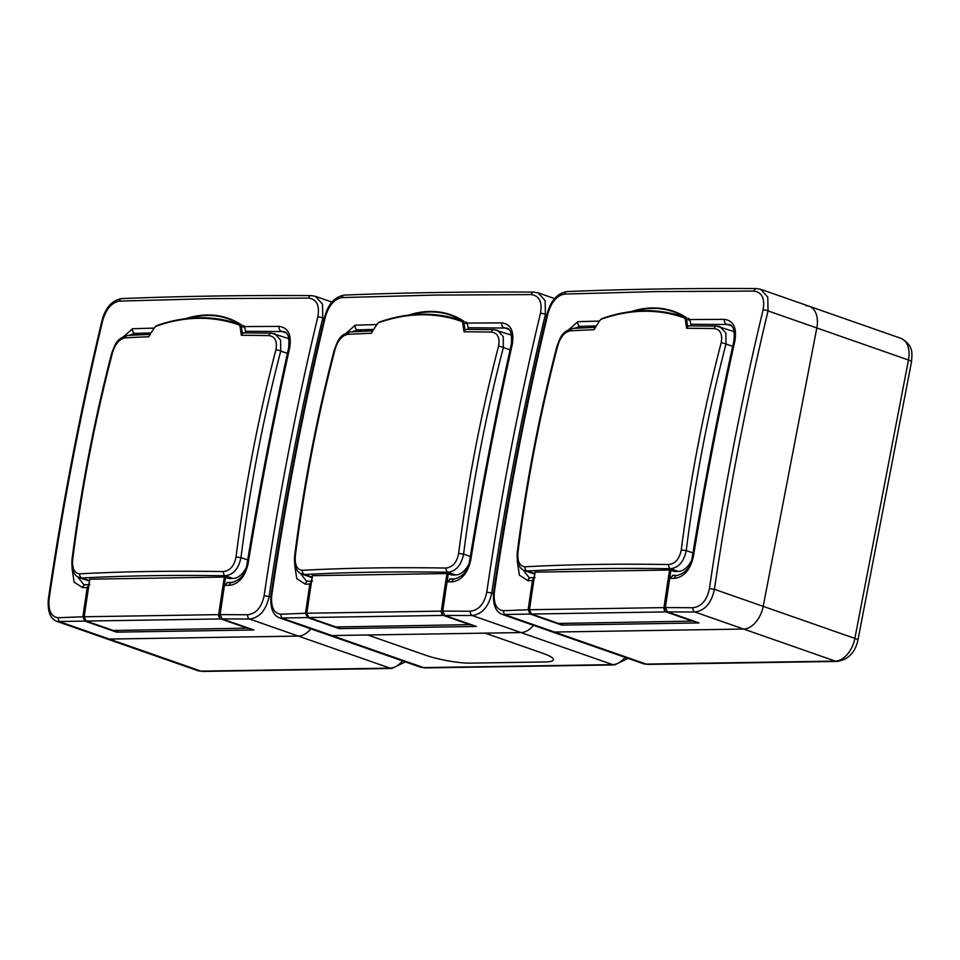 <?xml version="1.0" encoding="UTF-8"?>
<svg xmlns="http://www.w3.org/2000/svg" width="960" height="960" viewBox="0 0 960 960"><rect width="100%" height="100%" fill="white"/><g stroke="black" fill="none" stroke-linecap="round" stroke-linejoin="round"><path stroke-width="1.44" d="M542.88 653.316L485.16 633.132L367.74 634.992L425.46 655.164A32.508 5.7 -169.1 0 0 470.568 663.144L545.292 661.956A32.508 5.7 -169.1 0 0 553.452 659.796A32.508 5.7 -169.1 0 0 542.88 653.316L485.16 633.132L520.992 632.568A23.22 14.7 -70.7 0 0 533.472 625.308A23.22 14.7 -70.7 0 1 520.992 632.568L331.908 635.556L367.74 634.992L425.46 655.164A32.508 5.7 -169.1 0 0 470.568 663.144L545.292 661.956A32.508 5.7 -169.1 0 0 553.452 659.796A32.508 5.7 -169.1 0 0 542.88 653.316M421.836 314.22C435.84 313.992 449.46 316.212 462.696 320.88L463.884 322.548A1298.7 734.352 53.3 0 0 465 329.868L464.028 331.788A1299.624 734.88 -126.7 0 1 462.648 322.68L461.76 321.432C448.56 316.776 434.976 314.556 421.008 314.784C407.052 314.988 392.928 317.652 378.648 322.74L377.196 324.024A1299.624 962.784 134.9 0 0 371.256 333.252L377.196 324.024M295.308 556.068L294.612 556.236C303.588 485.724 316.872 416.712 334.476 349.212C337.896 341.436 338.508 334.98 350.376 331.908L350.376 331.908A3.72 2.988 86.9 0 0 347.748 334.344C342.132 335.484 337.956 340.332 335.196 348.912A1299.42 979.992 89.1 0 0 295.308 556.068C294.708 564.984 297.036 569.736 302.304 570.312A1299.648 227.916 10.9 0 1 370.8 567.996A1299.648 227.916 10.9 0 1 446.052 568.044C452.676 567.264 456.864 562.404 458.64 553.488A1299.42 979.992 -90.9 0 1 498.528 346.332C500.112 337.752 497.772 333 491.496 332.076A1299.648 227.916 -169.1 0 0 464.028 331.788M466.116 322.08A276.78 175.152 -70.7 0 0 465.636 321.912L466.116 322.08A3.72 2.352 109.3 0 1 467.34 323.748L462.648 322.68M312.576 575.916L312.504 575.664A1630.596 1229.748 89.1 0 0 306.864 613.236L441.36 611.124A1630.596 1229.748 -90.9 0 1 447 573.54L312.504 575.664M447 573.54L451.848 575.016L455.664 574.956A18.576 11.76 -70.7 0 0 468.744 564.348M466.032 329.352L493.98 329.64A3.72 2.592 90.9 0 1 494.604 329.76L497.46 330.252L503.232 336.528L503.364 347.544A1295.724 977.196 89.1 0 0 463.596 554.1C461.268 565.176 456.048 571.224 447.912 572.244A3.72 2.592 -89.1 0 1 446.052 568.044M455.664 574.956L447.912 572.244A1295.94 227.268 -169.1 0 0 304.572 574.512L302.088 574.152L309.648 576.792A18.576 11.76 -70.7 0 0 312.036 577.212M471.132 624.612L335.868 626.964M465 329.868L466.692 329.472M468.468 329.364L467.34 323.748M491.496 332.076A3.72 2.592 90.9 0 1 493.98 329.64L511.548 335.172M510.048 349.872L503.364 347.544A3.72 0.84 -165.4 0 0 498.528 346.332M470.316 556.452L463.596 554.1L458.64 553.488M312.048 577.116L304.572 574.512A3.72 2.988 -93.1 0 1 302.304 570.312M334.476 349.212A3.72 0.84 14.6 0 1 335.196 348.912M347.748 334.344A1299.648 227.916 -169.1 0 1 371.256 333.252L372.672 331.32M377.316 323.856L379.02 322.2A0.924 0.66 -109.7 0 1 379.356 322.2M554.76 298.668L538.008 292.8L545.148 300.624L545.412 314.424C523.5 405.78 505.62 498.588 491.796 592.824C488.772 606.636 482.244 614.196 472.224 615.516L444.804 615.408L442.74 611.1L470.316 611.232C478.824 610.152 484.32 603.792 486.78 592.14C500.58 497.76 518.484 404.808 540.48 313.284C542.424 301.98 539.352 295.752 531.288 294.6L433.596 295.104L341.892 297.588C334.368 299.016 328.884 305.376 325.428 316.68C303.516 408.228 285.624 501.18 271.728 595.536C270.78 607.188 273.84 613.416 280.92 614.22L305.496 613.26L307.56 617.568L339.156 628.62A27.864 21.024 89.1 0 0 340.404 626.988M311.376 581.436L309.828 584.028L305.496 613.26M309.828 584.028L305.352 584.184L296.772 578.688L294.624 564.492M338.964 339.54L355.224 325.188L376.632 324.588M307.56 617.568L279.972 618.036L328.572 635.028A23.22 14.7 -70.7 0 0 331.908 635.556L423.576 667.608L612.66 664.62L472.224 615.516A3.72 2.652 90.5 0 1 470.316 611.232M444.804 615.408L476.4 626.448L339.156 628.62M466.536 323.076L501.804 322.872C510.828 324.12 514.332 331.236 512.316 344.232C496.452 415.476 482.604 487.416 470.748 560.052C467.736 573.3 461.472 580.572 451.932 581.868L447.06 581.868L450.504 579.06M442.74 611.1L447.06 581.868M512.316 344.232A3.72 0.744 -167.3 0 0 511.248 344.508C512.28 334.224 510.696 328.74 506.496 328.056L468.144 327.756M373.512 329.412L357.312 329.904L351.912 331.824M300.468 573.396L306.348 580.992L308.064 581.244A3.72 2.892 -91.9 0 0 305.352 584.184M332.124 302.172L315.372 296.316L322.512 304.14L322.776 317.94C300.864 409.296 282.996 502.104 269.16 596.34C266.136 610.152 259.608 617.712 249.588 619.032L222.168 618.924L220.104 614.616L247.68 614.748C256.2 613.668 261.684 607.308 264.144 595.656C277.944 501.276 295.848 408.324 317.844 316.8C319.788 305.496 316.728 299.268 308.652 298.116L210.96 298.62L119.268 301.104C111.732 302.532 106.248 308.892 102.792 320.196C80.892 411.744 62.988 504.696 49.104 599.052C48.144 610.704 51.204 616.932 58.296 617.736L82.86 616.776L84.924 621.084L116.532 632.136A27.864 21.024 89.1 0 0 117.78 630.504M88.74 584.952L87.192 587.544L82.86 616.776M87.192 587.544L82.716 587.7L74.136 582.204L71.988 568.008M116.328 343.056L132.588 328.704L153.996 328.104M84.924 621.084L57.336 621.552L105.936 638.544A23.22 14.7 -70.7 0 0 109.272 639.072L298.368 636.084A23.22 14.7 -70.7 0 0 310.836 628.824A23.22 14.7 -70.7 0 1 298.368 636.084L109.272 639.072L200.94 671.124L390.024 668.136L249.588 619.032A3.72 2.652 90.5 0 1 247.68 614.748M222.168 618.924L253.764 629.964L116.532 632.136M243.9 326.592L279.18 326.388C288.204 327.636 291.696 334.752 289.68 347.748C273.828 418.992 259.968 490.932 248.112 563.568C245.1 576.816 238.836 584.088 229.296 585.384L224.424 585.384L227.868 582.564M220.104 614.616L224.424 585.384M289.68 347.748A3.72 0.744 -167.3 0 0 288.612 348.024C289.644 337.74 288.06 332.256 283.86 331.572L245.508 331.272M150.876 332.928L134.676 333.42L129.288 335.34M77.844 576.912L83.712 584.496L85.44 584.76A3.72 2.892 -91.9 0 0 82.716 587.7M199.2 317.736C213.204 317.508 226.824 319.728 240.06 324.396L241.26 326.064A1298.7 734.352 53.3 0 0 242.364 333.384L241.404 335.304A1299.624 734.88 -126.7 0 1 240.012 326.196L239.124 324.948C225.924 320.292 212.34 318.072 198.372 318.3C184.416 318.504 170.304 321.168 156.012 326.256L154.56 327.54A1299.624 962.784 134.9 0 0 148.632 336.768L154.56 327.54M72.672 559.572L71.976 559.752C80.952 489.24 94.248 420.228 111.84 352.728C115.26 344.952 115.872 338.496 127.74 335.424L127.74 335.424A3.72 2.988 86.9 0 0 125.112 337.86C119.496 338.988 115.32 343.848 112.572 352.428A1299.42 979.992 89.1 0 0 72.672 559.572C72.072 568.5 74.4 573.252 79.668 573.828A1299.648 227.916 10.9 0 1 148.164 571.512A1299.648 227.916 10.9 0 1 223.416 571.56C230.04 570.78 234.24 565.92 236.004 557.004A1299.42 979.992 -90.9 0 1 275.892 349.848C277.488 341.268 275.136 336.516 268.86 335.592A1299.648 227.916 -169.1 0 0 241.404 335.304M243.48 325.596A276.78 175.152 -70.7 0 0 243 325.428L243.48 325.596A3.72 2.352 109.3 0 1 244.704 327.264L240.012 326.196M89.94 579.42L89.868 579.18A1630.596 1229.748 89.1 0 0 84.24 616.752L218.724 614.628A1630.596 1229.748 -90.9 0 1 224.364 577.056L89.868 579.18M224.364 577.056L229.212 578.532L233.028 578.472A18.576 11.76 -70.7 0 0 246.108 567.864M243.396 332.868L271.344 333.156A3.72 2.592 90.9 0 1 271.98 333.276L274.836 333.768L280.596 340.044L280.74 351.06A1295.724 977.196 89.1 0 0 240.96 557.616C238.632 568.692 233.412 574.74 225.276 575.76A3.72 2.592 -89.1 0 1 223.416 571.56M233.028 578.472L225.276 575.76A1295.94 227.268 -169.1 0 0 81.948 578.016L79.452 577.668L87.012 580.308A18.576 11.76 -70.7 0 0 89.4 580.728M248.508 628.128L113.232 630.48M242.364 333.384L244.056 332.988M245.832 332.88L244.704 327.264M268.86 335.592A3.72 2.592 90.9 0 1 271.344 333.156L288.912 338.688M287.412 353.388L280.74 351.06A3.72 0.84 -165.4 0 0 275.892 349.848M247.68 559.968L240.96 557.616L236.004 557.004M89.424 580.632L81.948 578.016A3.72 2.988 -93.1 0 1 79.668 573.828M111.84 352.728A3.72 0.84 14.6 0 1 112.572 352.428M125.112 337.86A1299.648 227.916 -169.1 0 1 148.632 336.768L150.036 334.836M154.68 327.372L156.384 325.716A0.924 0.66 -109.7 0 1 156.72 325.716M644.472 310.704C658.476 310.476 672.096 312.696 685.332 317.364L686.52 319.032A1298.7 734.352 53.3 0 0 687.624 326.352L686.664 328.272A1299.624 734.88 -126.7 0 1 685.284 319.164L684.396 317.916C671.196 313.26 657.612 311.04 643.644 311.268C629.688 311.484 615.564 314.136 601.272 319.224L599.832 320.508A1299.624 962.784 134.9 0 0 593.892 329.736L599.832 320.508M517.944 552.552L517.248 552.72C526.224 482.208 539.508 413.196 557.112 345.696C560.532 337.92 561.144 331.464 573.012 328.392L573.012 328.392A3.72 2.988 86.9 0 0 570.372 330.828C564.768 331.968 560.58 336.816 557.832 345.396A1299.42 979.992 89.1 0 0 517.944 552.552C517.332 561.468 519.672 566.22 524.94 566.796A1299.648 227.916 10.9 0 1 593.436 564.48A1299.648 227.916 10.9 0 1 668.688 564.528C675.312 563.748 679.5 558.888 681.264 549.972A1299.42 979.992 -90.9 0 1 721.152 342.828C722.748 334.236 720.408 329.484 714.12 328.56A1299.648 227.916 -169.1 0 0 686.664 328.272M688.74 318.564A276.78 175.152 -70.7 0 0 688.272 318.396L688.74 318.564A3.72 2.352 109.3 0 1 689.976 320.232L685.284 319.164M535.212 572.4L535.14 572.148A1630.596 1229.748 89.1 0 0 529.5 609.732L663.996 607.608A1630.596 1229.748 -90.9 0 1 669.636 570.024L535.14 572.148M669.636 570.024L674.484 571.5L678.288 571.44A18.576 11.76 -70.7 0 0 691.38 560.832M688.668 325.836L716.604 326.124A3.72 2.592 90.9 0 1 717.24 326.244L720.096 326.736L725.868 333.012L726 344.028A1295.724 977.196 89.1 0 0 686.22 550.584C683.904 561.66 678.684 567.708 670.548 568.728A3.72 2.592 -89.1 0 1 668.688 564.528M678.288 571.44L670.548 568.728A1295.94 227.268 -169.1 0 0 527.208 570.996L524.724 570.636L532.284 573.276A18.576 11.76 -70.7 0 0 534.672 573.696M693.768 621.096L558.504 623.448M687.624 326.352L689.328 325.956M691.092 325.848L689.976 320.232M714.12 328.56A3.72 2.592 90.9 0 1 716.604 326.124L734.184 331.656M732.684 346.356L726 344.028A3.72 0.84 -165.4 0 0 721.152 342.828M692.952 552.936L686.22 550.584L681.264 549.972M534.684 573.6L527.208 570.996A3.72 2.988 -93.1 0 1 524.94 566.796M557.112 345.696A3.72 0.84 14.6 0 1 557.832 345.396M570.372 330.828A1299.648 227.916 -169.1 0 1 593.892 329.736L595.308 327.804M599.94 320.34L601.656 318.684A0.924 0.66 -109.7 0 1 601.992 318.684M530.196 614.052L502.608 614.52L551.196 631.512A23.22 14.7 -70.7 0 0 554.544 632.04L743.628 629.052A23.22 14.7 -70.7 0 0 763.2 606.36L816.816 327.96A23.22 14.7 -70.7 0 0 809.232 306.276L760.632 289.284L767.784 297.12L768.036 310.908C746.124 402.276 728.256 495.072 714.432 589.308C711.408 603.12 704.88 610.68 694.86 612L667.44 611.892L665.364 607.584L692.952 607.716C701.46 606.636 706.956 600.276 709.416 588.624C723.216 494.244 741.108 401.292 763.116 309.78C765.06 298.464 761.988 292.236 753.924 291.084L656.232 291.588L564.528 294.072C557.004 295.5 551.508 301.86 548.064 313.164C526.152 404.712 508.26 497.664 494.364 592.02C493.416 603.672 496.476 609.9 503.556 610.704L528.132 609.744L530.196 614.052L561.792 625.104A27.864 21.024 89.1 0 0 563.04 623.472M534 577.92L532.452 580.524L528.132 609.744M532.452 580.524L527.988 580.668L519.396 575.172L517.248 560.976M561.588 336.024L577.86 321.672L599.268 321.072M667.44 611.892L699.036 622.932L561.792 625.104M689.172 319.56L724.44 319.356C733.464 320.604 736.968 327.72 734.94 340.716C719.088 411.96 705.24 483.9 693.384 556.536C690.372 569.784 684.096 577.056 674.568 578.352L669.696 578.352L673.14 575.544M665.364 607.584L669.696 578.352M734.94 340.716A3.72 0.744 -167.3 0 0 733.884 340.992C734.916 330.708 733.332 325.224 729.132 324.54L690.78 324.24M596.148 325.896L579.936 326.388L574.548 328.308M523.104 569.88L528.972 577.476L530.7 577.728A3.72 2.892 -91.9 0 0 527.988 580.668M420.228 667.08A23.22 14.7 -70.7 0 0 423.576 667.608A9.288 7.008 -90.9 0 0 425.448 667.908L420.228 667.08L328.572 635.028A23.22 14.7 -70.7 0 0 331.908 635.556L283.14 618.504A3.72 2.94 87.5 0 1 280.92 614.22M197.604 670.584A23.22 14.7 -70.7 0 0 200.94 671.124A9.288 7.008 -90.9 0 0 202.812 671.424L197.604 670.584L105.936 638.544A23.22 14.7 -70.7 0 0 109.272 639.072L60.504 622.02A3.72 2.94 87.5 0 1 58.296 617.736M503.556 610.704A3.72 2.94 87.5 0 0 505.764 614.988L646.212 664.092A9.288 7.008 -90.9 0 0 648.084 664.392L642.864 663.564L551.196 631.512A23.22 14.7 -70.7 0 0 554.544 632.04L743.628 629.052A23.22 14.7 -70.7 0 0 763.2 606.36L816.816 327.96A23.22 14.7 -70.7 0 0 809.232 306.276A23.22 14.7 -70.7 0 0 805.884 305.748M470.616 624.924L443.424 615.42L308.928 617.544L336.12 627.048M448.296 573.768A1629.672 1229.052 89.1 0 0 442.656 611.292A2.784 2.1 89.1 0 0 442.884 613.128M444.036 614.976L443.424 615.42A3.72 2.808 -90.9 0 1 441.36 611.124L442.656 611.292M312.276 575.724L306.864 613.236A3.72 2.808 89.1 0 0 308.928 617.544L308.64 617.424M461.76 321.432A0.924 0.708 -70.5 0 1 462.696 320.88M378.648 322.74A0.924 0.66 -109.7 0 1 379.02 322.2C407.784 312.024 435.516 311.532 462.204 320.712M335.988 627.036L308.796 617.532L306.852 613.404M408.456 315.108A146.568 92.748 109.3 0 1 429.792 311.46A146.568 92.748 109.3 0 1 464.088 321.372M462.252 320.724A146.088 92.448 -70.7 0 0 429.78 311.94A146.088 92.448 -70.7 0 0 411.012 314.82M508.56 329.292L503.7 327.588A3.72 2.7 90 0 1 501.804 322.872M361.452 331.356L357.312 329.904A3.72 2.892 88.1 0 1 355.224 325.188M486.78 592.14L493.452 593.412M540.48 313.284A3.72 0.792 13.7 0 1 545.412 314.424L546.924 314.952M531.288 294.6A3.72 2.652 -89.5 0 1 533.82 292.092C466.692 291.672 403.596 292.668 344.544 295.08L344.544 295.08C334.788 296.628 328.152 303.924 324.648 316.968C302.712 408.48 284.82 501.396 270.972 595.728C270.072 608.244 273.072 615.684 279.972 618.036M341.892 297.588A3.72 2.94 -92.5 0 1 344.544 295.08M325.428 316.68A3.72 0.792 -166.3 0 0 324.648 316.968M271.728 595.536L270.972 595.728M470.748 560.052L469.704 560.268C468.3 570.276 463.26 576.504 454.584 578.928L454.584 578.928A3.72 2.7 -90 0 0 451.932 581.868M185.82 318.624A146.568 92.748 109.3 0 1 207.156 314.976A146.568 92.748 109.3 0 1 241.452 324.876M239.628 324.24A146.088 92.448 -70.7 0 0 207.144 315.456A146.088 92.448 -70.7 0 0 188.388 318.336M285.924 332.808L281.064 331.104A3.72 2.7 90 0 1 279.18 326.388M138.816 334.872L134.676 333.42A3.72 2.892 88.1 0 1 132.588 328.704M264.144 595.656L270.828 596.916M317.844 316.8A3.72 0.792 13.7 0 1 322.776 317.94L324.288 318.468M308.652 298.116A3.72 2.652 -89.5 0 1 311.184 295.608C244.056 295.188 180.96 296.184 121.908 298.596L121.908 298.596C112.152 300.144 105.516 307.44 102.024 320.484C80.076 411.996 62.184 504.912 48.336 599.244C47.436 611.76 50.436 619.2 57.336 621.552M119.268 301.104A3.72 2.94 -92.5 0 1 121.908 298.596M102.792 320.196A3.72 0.792 -166.3 0 0 102.024 320.484M49.104 599.052L48.336 599.244M248.112 563.568L247.068 563.784C245.676 573.792 240.636 580.02 231.948 582.444L231.948 582.444A3.72 2.7 -90 0 0 229.296 585.384M247.98 628.44L220.788 618.936L86.304 621.06L113.484 630.564M225.66 577.284A1629.672 1229.052 89.1 0 0 220.032 614.796A2.784 2.1 89.1 0 0 220.248 616.644M221.4 618.48L220.788 618.936A3.72 2.808 -90.9 0 1 218.724 614.628L220.032 614.796M89.64 579.24L84.24 616.752A3.72 2.808 89.1 0 0 86.304 621.06L86.004 620.94M239.124 324.948A0.924 0.708 -70.5 0 1 240.06 324.396M156.012 326.256A0.924 0.66 -109.7 0 1 156.384 325.716C185.148 315.54 212.88 315.036 239.568 324.228M113.352 630.552L86.16 621.036L84.216 616.92M693.252 621.42L666.06 611.904L531.564 614.028L558.756 623.544M670.92 570.252A1629.672 1229.052 89.1 0 0 665.292 607.776A2.784 2.1 89.1 0 0 665.52 609.612M666.672 611.46L666.06 611.904A3.72 2.808 -90.9 0 1 663.996 607.608L665.292 607.776M534.912 572.208L529.5 609.732A3.72 2.808 89.1 0 0 531.564 614.028L531.276 613.908M684.396 317.916A0.924 0.708 -70.5 0 1 685.332 317.364M601.272 319.224A0.924 0.66 -109.7 0 1 601.656 318.684C630.42 308.508 658.152 308.016 684.84 317.196M558.624 623.52L531.432 614.016L529.476 609.888M631.092 311.592A146.568 92.748 109.3 0 1 652.416 307.944A146.568 92.748 109.3 0 1 686.724 317.856M684.888 317.208A146.088 92.448 -70.7 0 0 652.404 308.424A146.088 92.448 -70.7 0 0 633.648 311.304M692.952 607.716A3.72 2.652 90.5 0 0 694.86 612L835.296 661.104A23.22 14.7 -70.7 0 0 854.868 638.412L908.472 360.012L768.036 310.908A3.72 0.792 13.7 0 0 763.116 309.78M731.196 325.776L726.324 324.072A3.72 2.7 90 0 1 724.44 319.356M584.088 327.84L579.936 326.388A3.72 2.892 88.1 0 1 577.86 321.672M709.416 588.624L714.432 589.308L854.868 638.412A9.288 1.632 10.9 0 1 857.892 640.26C855.096 652.704 848.184 659.748 837.168 661.416A9.288 7.008 -90.9 0 1 835.296 661.104L646.212 664.092A23.22 14.7 -70.7 0 1 642.864 663.564M753.924 291.084A3.72 2.652 -89.5 0 1 756.456 288.576C689.328 288.156 626.232 289.152 567.18 291.564L567.18 291.564C557.412 293.112 550.788 300.408 547.284 313.452C525.348 404.964 507.444 497.88 493.608 592.212C492.708 604.728 495.708 612.168 502.608 614.52M564.528 294.072A3.72 2.94 -92.5 0 1 567.18 291.564M548.064 313.164A3.72 0.792 -166.3 0 0 547.284 313.452M494.364 592.02L493.608 592.212M693.384 556.536L692.328 556.752C690.936 566.772 685.896 572.988 677.208 575.412L677.208 575.412A3.72 2.7 -90 0 0 674.568 578.352M405.384 661.884L391.908 668.436A9.288 7.008 -90.9 0 1 390.024 668.136A23.22 14.7 -70.7 0 0 402.504 660.876M628.02 658.368L614.532 664.932A9.288 7.008 -90.9 0 1 612.66 664.62A23.22 14.7 -70.7 0 0 625.14 657.36M857.892 640.26L911.496 361.86A9.288 1.632 10.9 0 0 908.472 360.012A23.22 14.7 -70.7 0 0 900.888 338.328L809.232 306.276M294.612 556.236C293.964 566.16 296.46 572.136 302.088 574.152M350.376 331.908L372.576 330.864M538.008 292.8L533.82 292.092M312.48 581.1L308.064 581.244M511.248 344.508C495.48 415.572 481.632 487.488 469.704 560.268M449.784 578.928L454.584 578.928M315.372 296.316L311.184 295.608M89.844 584.616L85.44 584.76M288.612 348.024C272.844 419.088 258.996 491.004 247.068 563.784M227.148 582.444L231.948 582.444M71.976 559.752C71.328 569.676 73.824 575.652 79.452 577.668M127.74 335.424L149.952 334.38M517.248 552.72C516.588 562.656 519.084 568.62 524.724 570.636M573.012 328.392L595.212 327.36M760.632 289.284L756.456 288.576M535.116 577.584L530.7 577.728M733.884 340.992C718.116 412.056 704.268 483.972 692.328 556.752M672.408 575.412L677.208 575.412M202.812 671.424L391.908 668.436M425.448 667.908L614.532 664.932M648.084 664.392L837.168 661.416M911.496 361.86C912.084 353.4 913.836 345.42 900.888 338.328"/></g></svg>
